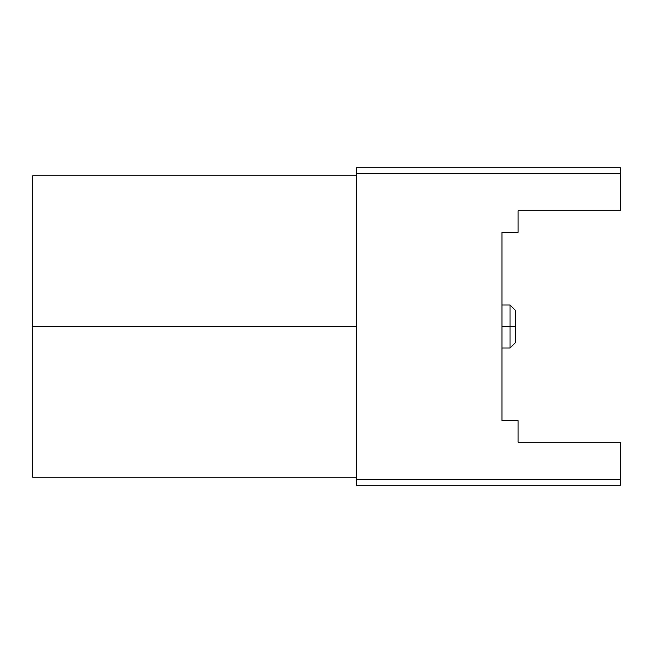 <?xml version="1.0" encoding="UTF-8"?>
<svg xmlns="http://www.w3.org/2000/svg" width="653" height="653" viewBox="0 0 653 653"><rect width="100%" height="100%" fill="white"/><g stroke="black" fill="none" stroke-linecap="round" stroke-linejoin="round"><path stroke-width="0.98" d="M510.026 326.5L515.405 326.5L515.405 310.355L515.405 326.5L510.026 326.5L510.026 304.975L510.026 326.5L501.953 326.5L510.026 326.5L510.026 348.025L510.026 326.5M32.65 477.196L32.65 175.804L32.65 326.5L356.636 326.5L32.65 326.5L32.65 477.196L356.636 477.196M620.35 442.212L620.35 485.269L620.35 479.743L356.636 479.743L356.636 485.269L620.35 485.269L356.636 485.269L356.636 173.257L620.35 173.257L620.35 210.788L620.35 167.731L620.35 173.257L356.636 173.257L356.636 167.731L356.636 479.743L620.35 479.743L620.35 442.212L518.098 442.212L518.098 420.679L518.098 442.212L620.35 442.212M518.098 210.788L620.35 210.788L518.098 210.788L518.098 232.321L518.098 210.788M620.35 167.731L356.636 167.731L620.35 167.731M518.098 420.679L501.953 420.679L501.953 232.321L518.098 232.321L501.953 232.321L501.953 420.679L518.098 420.679M515.405 342.645L515.405 326.5L515.405 342.645L510.026 348.025L501.953 348.025M501.953 304.975L510.026 304.975L515.405 310.355M32.65 175.804L356.636 175.804"/></g></svg>
